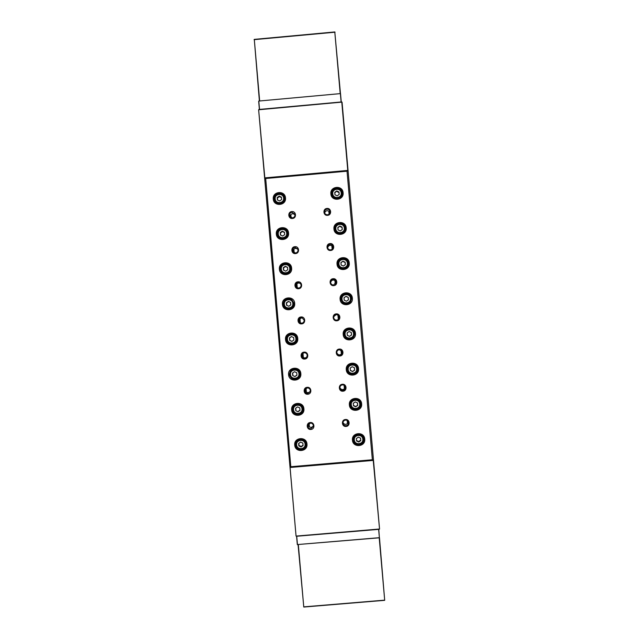 <?xml version="1.0" encoding="UTF-8"?>
<svg xmlns="http://www.w3.org/2000/svg" width="639" height="639" viewBox="0 0 639 639"><rect width="100%" height="100%" fill="white"/><g stroke="black" fill="none" stroke-linecap="round" stroke-linejoin="round"><path stroke-width="0.96" d="M378.783 529.348L379.382 537.79L297.447 544.564L379.382 537.687L378.647 529.364L296.72 536.249L297.462 544.668M297.311 544.54L296.592 536.265M340.379 93.614L341.122 101.984L259.522 109.413L258.803 101.05L340.379 93.614L258.803 101.05M340.531 93.741L341.258 101.968M259.386 109.421L258.675 101.202M379.47 537.695L384.694 600.333L303.789 607.05L298.07 544.62M259.402 100.994L254.306 39.554L259.658 100.97M340.204 93.629L334.804 32.134L340.475 93.693M298.325 544.596L303.749 606.866L384.686 600.149L379.215 537.806M335.076 32.198L254.058 39.666M254.306 39.37L334.78 31.95M347.456 423.657L347.177 420.446M344.413 388.911L344.094 385.245M341.37 354.19L341.01 350.06M338.327 319.492L337.943 315.075M335.251 284.355L334.9 280.401M332.168 249.234L331.865 245.735M329.093 214.129L328.829 211.094M309.412 426.948L309.108 423.505M306.377 392.226L306.033 388.32M303.341 357.521L302.966 353.159M300.314 322.839L299.931 318.39M297.263 287.917L296.903 283.724M294.204 252.812L293.876 249.082M291.136 217.731L290.849 214.464M264.834 177.882L265.688 178.505L290.809 466.718L290.074 467.492L296.057 536.089L258.635 109.772L264.834 177.882L347.776 170.421L341.777 102.128L258.635 109.772M342.057 102.176L379.542 529.004L373.24 460.407L372.361 459.76L347.025 171.188L347.776 170.421M324.468 212.22C324.788 213.913 325.81 214.76 327.527 214.784C329.125 214.496 329.98 213.538 330.099 211.924L330.091 211.725C329.772 210.031 328.75 209.185 327.032 209.169C325.371 209.48 324.516 210.479 324.468 212.164L324.468 212.22M327.575 215.335C323.166 215.894 322.535 208.681 326.976 208.45C331.385 207.891 332.016 215.103 327.575 215.335M324.612 212.899C325.69 210.527 327.288 210.095 329.412 211.589L330.012 212.667M327.543 247.325C327.863 249.01 328.885 249.865 330.603 249.889C332.16 249.617 333.015 248.691 333.175 247.117L333.167 246.83C332.847 245.136 331.825 244.29 330.107 244.266C328.462 244.577 327.599 245.568 327.535 247.237L327.543 247.325M330.659 250.464C326.241 251.023 325.61 243.802 330.051 243.579C334.461 243.02 335.1 250.24 330.659 250.464M327.615 247.74C328.59 245.208 330.203 244.705 332.448 246.231L333.119 247.628M330.619 282.446C330.938 284.139 331.961 284.994 333.678 285.01L336.242 281.951C335.922 280.265 334.908 279.411 333.191 279.387C331.569 279.682 330.714 280.649 330.611 282.286L330.619 282.446M333.734 285.617C329.325 286.176 328.694 278.947 333.135 278.724C337.544 278.165 338.183 285.393 333.734 285.617M330.635 282.566C331.529 279.906 333.143 279.347 335.483 280.888L336.202 282.765M333.702 317.591C334.021 319.284 335.036 320.139 336.761 320.155L338.127 319.66L339.325 317.096C339.005 315.41 337.983 314.556 336.266 314.532L333.782 316.64L333.702 317.591M336.817 320.786C332.4 321.345 331.769 314.116 336.21 313.893C340.627 313.334 341.266 320.562 336.817 320.786M333.766 316.688C334.916 314.468 336.505 314.1 338.526 315.57L339.229 317.192L338.079 319.692M336.777 352.752L336.809 352.984C337.216 354.541 338.231 355.324 339.844 355.324C341.53 355.004 342.384 353.982 342.408 352.265L342.24 351.514L339.349 349.693C337.656 350.012 336.801 351.035 336.777 352.752C338.119 355.26 339.812 355.532 341.857 353.607L341.585 350.507M339.9 355.979C335.483 356.53 334.852 349.301 339.301 349.078C343.71 348.527 344.349 355.763 339.9 355.979M342.161 351.338L341.857 353.607M339.86 387.937L339.876 388.041C340.236 389.67 341.25 390.493 342.927 390.509C344.613 390.189 345.467 389.167 345.491 387.45L345.443 387.098C344.988 385.613 343.99 384.87 342.432 384.878C340.739 385.197 339.884 386.212 339.86 387.937M342.983 391.188C338.566 391.739 337.935 384.502 342.384 384.287C346.801 383.735 347.432 390.972 342.983 391.188M289.363 215.359L289.547 216.142L292.414 217.915C294.108 217.595 294.962 216.573 294.978 214.856L294.843 214.201L291.927 212.3C290.242 212.627 289.387 213.642 289.363 215.359M292.446 218.466C288.037 219.025 287.406 211.821 291.847 211.589C296.248 211.03 296.879 218.242 292.446 218.466M292.43 250.44L292.758 251.534L295.482 253.004C297.167 252.677 298.022 251.662 298.046 249.945L297.806 249.026L294.994 247.389C293.301 247.708 292.454 248.723 292.43 250.44M295.514 253.579C291.104 254.138 290.473 246.926 294.906 246.694C299.316 246.135 299.947 253.356 295.514 253.579M295.498 285.545L296.28 287.262L298.549 288.109C300.234 287.79 301.089 286.767 301.113 285.05L300.53 283.572L298.062 282.486C296.368 282.805 295.514 283.828 295.498 285.545M298.581 288.716C294.172 289.267 293.541 282.047 297.982 281.823C302.383 281.272 303.014 288.493 298.581 288.716M298.565 320.666C298.828 322.216 299.739 323.078 301.304 323.246L301.616 323.23C303.309 322.911 304.164 321.896 304.18 320.179L301.959 317.663L301.129 317.615C299.435 317.934 298.581 318.949 298.565 320.666M301.648 323.869C297.239 324.42 296.608 317.192 301.049 316.976C305.458 316.417 306.089 323.646 301.648 323.869M301.632 355.811C301.951 357.505 302.966 358.359 304.683 358.375L306.688 357.273L307.255 355.324C306.936 353.631 305.913 352.776 304.196 352.752L302.439 353.575L301.632 355.811M304.723 359.038C300.314 359.589 299.683 352.361 304.116 352.145C308.533 351.594 309.164 358.822 304.723 359.038M304.699 390.972C305.019 392.666 306.041 393.52 307.758 393.544L310.203 391.595L310.322 390.485C310.003 388.8 308.988 387.937 307.263 387.921L304.899 389.654L304.699 390.972M307.798 394.231C303.381 394.782 302.75 387.546 307.191 387.33C311.608 386.779 312.239 394.015 307.798 394.231M294.986 214.96C293.397 213.346 291.847 213.386 290.338 215.079L289.93 216.813M297.982 249.537C296.384 247.972 294.843 248.028 293.357 249.697L293.061 251.99M300.721 283.844C299.124 282.63 297.67 282.789 296.384 284.339L295.977 286.048L296.528 287.486M302.151 317.711L299.411 318.997L299.004 320.714L299.699 322.328L301.504 323.238M302.646 353.391L302.031 355.396L302.726 357.009C304.092 358.215 305.466 358.231 306.848 357.041M305.115 389.239L305.762 391.707C307.471 393.089 308.988 392.897 310.306 391.14M330.866 193.873C329.884 186.053 342.712 184.903 343.103 192.778C344.086 200.598 331.258 201.748 330.866 193.873M342.464 192.93C342.153 186.165 331.178 186.684 331.481 193.449L331.505 193.913C331.785 200.398 342.224 200.35 342.464 193.857L342.464 192.93M340.275 197.818L341.841 194.583L341.897 193.042C341.617 186.971 331.801 187.419 332.048 193.489C331.801 187.435 341.609 186.987 341.897 193.042L341.897 193.857C341.705 199.688 332.32 199.759 332.064 193.929L333.35 197.563M331.497 193.849L333.51 189.983M340.715 190.246L342.416 194.256M333.949 228.994C332.967 221.174 345.795 220.024 346.186 227.907C347.169 235.735 334.341 236.877 333.949 228.994M345.547 228.035C345.244 221.366 334.461 221.701 334.556 228.379L334.58 229.01C334.844 235.304 344.9 235.567 345.507 229.297L345.547 228.035M335.124 229.537C335.355 235.168 344.357 235.384 344.876 229.768L344.948 229.233C344.429 234.88 335.379 234.665 335.14 229.002L335.124 228.411C335.068 222.444 344.701 222.164 344.972 228.123L344.948 229.233L344.972 228.131C344.709 222.156 335.076 222.436 335.124 228.411L335.124 229.537M334.556 228.666C334.996 225.839 336.633 224.169 339.453 223.666M341.482 223.842C343.798 224.608 345.124 226.206 345.459 228.618L345.459 229.585M337.033 264.139C336.042 256.311 348.878 255.169 349.269 263.052C350.26 270.888 337.424 272.022 337.033 264.139M348.63 263.156C348.351 256.702 337.983 256.678 337.664 263.124L337.656 264.123C337.887 270.017 347.121 270.872 348.439 265.129L348.63 263.156M338.183 264.442C338.39 269.722 346.673 270.449 347.816 265.289L347.904 264.961C346.761 270.145 338.43 269.41 338.215 264.107L338.223 263.164C338.566 257.413 347.808 257.477 348.055 263.236L347.904 264.961L348.055 263.236C347.808 257.469 338.566 257.405 338.223 263.164L338.183 264.442M337.648 263.316C338.175 257.03 348.255 257.221 348.527 263.532L348.391 265.305M340.108 299.3C339.125 291.464 351.961 290.338 352.361 298.221C353.343 306.065 340.507 307.191 340.108 299.3M351.714 298.301C351.49 292.566 342.584 291.496 341.01 297.023L340.739 299.26C342.616 304.483 345.843 305.514 350.412 302.359L351.714 298.301M341.242 299.364C342.959 304.068 345.859 304.963 349.932 302.055L350.036 301.928C345.939 304.851 343.023 303.948 341.298 299.228L341.569 297.119C343.063 292.247 350.939 293.269 351.138 298.357L350.036 301.928L351.138 298.357C350.939 293.269 343.063 292.247 341.569 297.119L341.242 299.364M340.978 297.103C342.616 291.688 351.37 292.798 351.586 298.453L350.348 302.423M343.199 334.485C342.208 326.641 355.052 325.523 355.444 333.414C356.434 341.258 343.59 342.376 343.199 334.485M354.797 333.462C354.437 330.954 353.047 329.333 350.619 328.59C346.386 328.246 344.117 330.187 343.822 334.421L345.372 337.791C350.499 340.667 353.639 339.229 354.797 333.462M344.309 334.309L345.867 337.488L344.381 334.365C344.677 330.499 346.753 328.765 350.611 329.173C352.712 329.876 353.918 331.314 354.222 333.51C353.239 338.606 350.46 339.94 345.867 337.488C350.46 339.94 353.239 338.606 354.222 333.51C353.918 331.314 352.712 329.876 350.611 329.173L350.507 329.149C346.665 328.742 344.605 330.459 344.309 334.309M350.563 328.582C352.944 329.325 354.31 330.938 354.653 333.406C353.535 339.109 350.42 340.555 345.332 337.751M346.282 369.685C345.292 361.842 358.144 360.723 358.535 368.623C359.525 376.467 346.673 377.577 346.282 369.685M357.888 368.647L357.129 366.299C354.477 361.323 346.138 364.014 346.905 369.598L347.153 370.828C348.838 376.914 358.727 374.909 357.888 368.647M347.376 369.27L347.464 369.526C346.769 364.486 354.318 362.097 356.658 366.618L357.313 368.671C358.056 374.262 349.261 376.099 347.704 370.684C349.269 376.099 358.056 374.262 357.313 368.671L356.522 366.379C354.19 361.882 346.689 364.262 347.376 369.27M357.049 366.171L357.728 368.368C358.551 374.51 348.918 376.603 347.113 370.684M349.373 404.91C348.383 397.059 361.235 395.948 361.626 403.848C362.617 411.7 349.765 412.81 349.373 404.91M360.971 403.848L360.66 402.426C358.791 396.507 349.166 398.64 349.988 404.791L350.1 405.517C351.274 412.043 361.834 410.43 360.971 403.848M350.444 404.247L350.547 404.703C349.797 399.167 358.479 397.274 360.124 402.618L360.396 403.856C361.163 409.743 351.738 411.212 350.651 405.382C351.738 411.22 361.171 409.743 360.396 403.856L359.965 402.171C358.327 396.859 349.701 398.744 350.444 404.247M360.564 402.187L360.795 403.361C361.642 409.743 351.474 411.548 350.052 405.262M273.276 199.033C272.294 191.221 285.098 190.071 285.489 197.938C286.464 205.758 273.66 206.9 273.276 199.033M284.89 198.09L284.563 196.652C282.694 190.781 273.125 192.954 273.947 199.064L274.443 200.91C276.679 206.381 285.681 203.953 284.89 198.09M276.336 234.122C275.353 226.31 288.157 225.168 288.548 233.035C289.531 240.855 276.719 241.997 276.336 234.122M287.949 233.163L287.43 231.262C285.146 225.839 276.216 228.299 277.007 234.138L277.805 236.542C280.497 241.414 288.708 238.682 287.949 233.163M279.395 269.235C278.412 261.415 291.224 260.281 291.616 268.156C292.598 275.984 279.786 277.11 279.395 269.235M291.017 268.252L290.01 265.528C287.095 261.008 279.339 263.891 280.066 269.219L281.607 272.581C286.727 275.449 289.858 274.011 291.017 268.252M282.462 304.364C281.479 296.536 294.291 295.41 294.683 303.293C295.665 311.121 282.845 312.247 282.462 304.364M294.076 303.365L291.48 299.156C286.615 297.518 283.836 299.236 283.125 304.324C283.436 306.648 284.682 308.23 286.871 309.068C291.288 309.715 293.692 307.814 294.076 303.365M285.521 339.517C284.547 331.689 297.359 330.563 297.75 338.446C298.732 346.282 285.913 347.4 285.521 339.517M297.143 338.494C296.368 334.852 294.132 333.223 290.425 333.614C287.574 334.517 286.168 336.457 286.192 339.453C287.326 343.742 290.01 345.204 294.228 343.838C296.272 342.64 297.239 340.859 297.143 338.494M288.588 374.686C287.606 366.85 300.434 365.74 300.825 373.631C301.808 381.467 288.98 382.577 288.588 374.686M300.218 373.647C298.381 368.463 295.186 367.401 290.625 370.46L289.251 374.598C291.52 380.189 294.906 380.988 299.427 377.002L300.218 373.647M291.664 409.879C290.681 402.035 303.501 400.933 303.9 408.824C304.883 416.668 292.047 417.77 291.664 409.879M303.285 408.816C303.078 403.409 294.891 401.939 292.822 406.939L292.319 409.759C292.542 415.518 301.48 416.58 303.022 411.029L303.285 408.816M274.538 199.064C273.812 193.601 282.358 191.652 284.051 196.892L284.347 198.202C285.066 203.474 276.967 205.638 274.97 200.71L277.669 203.785M284.347 200.981L284.619 198.905L284.051 196.892C282.35 191.636 273.796 193.593 274.538 199.072L274.97 200.71L274.538 199.072M286.48 237.404L287.662 233.762L286.935 231.534C284.858 226.685 276.879 228.898 277.59 234.122L278.292 236.262L277.59 234.13C276.895 228.906 284.866 226.693 286.935 231.534L287.414 233.251C288.085 238.219 280.697 240.663 278.292 236.262L278.596 236.757C279.77 238.491 281.4 239.258 283.476 239.05M282.286 272.478C286.855 275.074 289.659 273.796 290.705 268.644L289.547 265.856L290.473 268.332C289.419 273.508 286.599 274.794 282.007 272.182L280.649 269.195C281.975 263.691 284.938 262.581 289.547 265.856C284.938 262.581 281.975 263.691 280.649 269.195L282.286 272.478M287.262 308.605C291.232 309.228 293.389 307.535 293.748 303.541L291.16 299.619L293.533 303.421C293.173 307.447 291.001 309.14 287.015 308.517C285.082 307.758 283.988 306.345 283.708 304.284C284.331 299.747 286.815 298.197 291.16 299.619C286.807 298.197 284.331 299.747 283.708 304.284C283.98 306.345 285.082 307.75 287.015 308.517L287.262 308.605M294.14 343.255C295.993 342.192 296.879 340.595 296.8 338.454C296.089 335.171 294.076 333.726 290.745 334.117L290.513 334.173C293.86 333.782 295.889 335.235 296.6 338.534C296.688 340.683 295.793 342.296 293.924 343.367C290.162 344.541 287.774 343.215 286.775 339.397C286.743 336.745 287.989 335.004 290.513 334.173C287.989 335.004 286.743 336.745 286.775 339.397C287.774 343.215 290.162 344.541 293.924 343.367L294.14 343.255M299.124 376.419L299.851 373.392C298.197 368.751 295.33 367.816 291.264 370.588L291.033 370.852C295.122 368.064 298.006 369.007 299.667 373.671L298.94 376.714C294.883 380.253 291.847 379.518 289.834 374.526L291.033 370.852L289.834 374.526C291.847 379.526 294.875 380.253 298.94 376.714L299.124 376.419M302.662 410.35L302.902 408.345C300.602 403.137 297.486 402.586 293.557 406.7L293.341 407.163C297.295 403.025 300.426 403.584 302.734 408.824L302.495 410.837C301.081 415.789 293.109 414.823 292.902 409.679L293.341 407.163L292.902 409.679C293.101 414.823 301.081 415.797 302.495 410.837L302.662 410.35M284.698 197.052L281.663 194.232M274.754 197.131L274.634 201.277M287.558 231.55C286.336 229.569 284.563 228.634 282.238 228.77M278.5 230.815L277.342 234.681L277.981 236.805M290.13 265.712C287.119 261.431 279.674 264.362 280.385 269.554L281.767 272.733M291.608 299.236C286.815 297.726 284.083 299.459 283.42 304.444C283.716 306.696 284.914 308.246 287.007 309.108M290.553 333.582C287.798 334.517 286.432 336.441 286.472 339.357C287.558 343.566 290.186 345.036 294.347 343.782M290.753 370.324L289.515 374.286C291.68 379.766 295.01 380.612 299.523 376.834M292.95 406.684L292.566 409.24C292.774 414.807 301.336 416.053 303.11 410.765M342.943 423.138L342.951 423.202C343.303 424.855 344.317 425.694 346.011 425.71C347.704 425.398 348.559 424.376 348.574 422.651L348.551 422.427C348.143 420.861 347.129 420.079 345.515 420.079C343.822 420.398 342.967 421.413 342.943 423.138M346.074 426.421C341.657 426.964 341.018 419.727 345.467 419.511C349.884 418.968 350.523 426.205 346.074 426.421M307.774 426.157C308.094 427.85 309.108 428.705 310.834 428.729L313.366 426.421L313.398 425.67C313.078 423.984 312.056 423.122 310.338 423.098L307.838 425.254L307.774 426.157M310.873 429.44C306.456 429.991 305.825 422.754 310.266 422.539C314.684 421.988 315.315 429.224 310.873 429.44M308.078 424.608L308.789 426.429C310.578 427.834 312.12 427.603 313.406 425.734M352.456 440.151C351.474 432.291 364.326 431.189 364.725 439.097C365.708 446.957 352.856 448.051 352.456 440.151M364.062 439.065L363.879 438.058C362.417 431.764 352.225 433.601 353.079 440.007L353.143 440.519C354.086 447.228 364.933 445.782 364.062 439.065M354.637 435.67L353.631 439.904C352.864 434.145 362.033 432.515 363.327 438.178L363.487 439.065C364.262 445.071 354.565 446.381 353.694 440.383C354.565 446.389 364.27 445.079 363.487 439.065L363.152 437.539L360.412 434.344M363.775 437.715L362.497 442.492M294.731 445.087C293.748 437.244 306.576 436.141 306.968 444.041C307.958 451.893 295.122 452.987 294.731 445.087M306.361 444.009C306.129 438.178 297.039 437.204 295.609 442.859L295.394 444.944C295.633 451.054 305.282 451.653 306.257 445.623L306.361 444.009M295.969 444.84L296.161 442.987C297.423 437.899 305.602 438.753 305.809 444.001L305.714 445.471L305.953 443.322L305.115 440.974M295.729 442.5L295.609 444.209L296.704 447.044M379.286 529.308L296.057 536.089L379.542 529.004M341.753 101.92L258.891 109.469M265.688 178.505L347.025 171.188M290.809 466.718L372.361 459.76M344.669 385.692L344.9 388.328C342.919 390.237 341.234 389.998 339.852 387.609M342.959 422.539C344.405 424.759 346.074 424.935 347.951 423.066L347.76 420.893M338.989 191.972L339.197 194.408L337.2 195.814L334.98 194.783L334.772 192.355L336.769 190.949L338.989 191.972L339.125 194.456M342.065 227.085L342.28 229.521L340.275 230.927L338.063 229.896L337.847 227.46L339.852 226.054L342.065 227.085L342.208 229.569M345.148 262.222L345.364 264.65L343.359 266.056L341.138 265.025L340.93 262.589L342.935 261.191L345.148 262.222L345.292 264.706M348.231 297.367L348.447 299.803L346.442 301.209L344.221 300.178L344.014 297.742L346.018 296.336L348.231 297.367L348.375 299.859M351.322 332.544L351.53 334.98L349.525 336.378L347.312 335.347L347.097 332.911L349.102 331.505L351.242 332.504L351.53 334.98M354.405 367.729L354.621 370.173L352.616 371.571L350.396 370.54L350.18 368.096L352.185 366.698L354.405 367.729M357.497 402.945L357.712 405.382L355.707 406.787L353.487 405.749L353.271 403.305L355.276 401.907L357.497 402.945M360.588 438.178L360.803 440.614L358.791 442.02L356.57 440.982L356.362 438.538L358.367 437.132L360.588 438.178M303.285 448.754L306.329 445.247M298.852 439.344L296.36 442.316L295.969 444.848C296.2 450.303 304.819 450.854 305.714 445.471C304.811 450.87 296.192 450.311 295.969 444.848M338.526 315.57L338.822 318.901M335.483 280.888L335.747 283.82M332.448 246.231L332.663 248.691M329.412 211.589L329.588 213.586M290.338 215.079L290.537 217.404M293.357 249.697L293.605 252.493M296.384 284.339L296.664 287.598M299.411 318.997L299.699 322.328M302.439 353.679L302.726 357.009M305.498 388.752L305.762 391.707M308.573 423.929L308.789 426.429M290.074 467.492L373.24 460.407M298.86 445.918L301.073 446.957L303.078 445.559L302.87 443.115L300.649 442.076L298.645 443.474L298.86 445.918L298.996 445.423L301.201 446.461L301.073 446.957M298.812 443.362L298.996 445.423M301.201 446.461L303.046 445.167M356.338 443.905L353.095 440.159M360.508 438.138L360.803 440.614M360.684 440.143L358.687 441.541L358.791 442.02M358.687 441.541L356.538 440.535M348.359 421.788L347.951 423.066M295.793 410.717L298.006 411.756L300.01 410.358L299.795 407.914L297.582 406.883L295.577 408.281L295.793 410.717L298.006 411.756M292.718 375.54L294.938 376.571L296.935 375.173L296.728 372.737L294.507 371.698L292.51 373.104L292.718 375.54L294.938 376.571M289.651 340.379L291.863 341.41L293.868 340.012L293.652 337.576L291.44 336.545L289.443 337.943L289.651 340.379L291.991 341.33M286.591 305.242L288.804 306.273L290.801 304.867L290.585 302.439L288.373 301.408L286.376 302.806L286.591 305.242L288.812 306.265M283.524 270.121L285.737 271.152L287.734 269.746L287.526 267.318L285.313 266.287L283.309 267.685L283.524 270.121M280.465 235.024L282.67 236.047L284.674 234.649L284.459 232.213L282.246 231.19L280.249 232.588L280.465 235.024M277.398 199.943L279.61 200.965L281.615 199.568L281.4 197.131L279.187 196.109L277.19 197.515L277.398 199.943M295.745 408.161L295.937 410.366M298.141 411.404L299.987 410.11M292.67 372.984L292.878 375.333M295.082 376.363L296.927 375.069M291.496 336.569L289.611 337.887L289.826 340.315M290.593 302.447L288.548 301.496L286.56 302.894L286.767 305.314M287.534 267.469L285.497 266.519L283.508 267.917L283.708 270.209M284.483 232.508L282.446 231.558L280.457 232.955L280.649 235.104M281.44 197.571L279.403 196.62L277.406 198.018L277.582 200.023M277.406 198.018L277.19 197.515M279.403 196.62L279.187 196.109M357.417 402.905L357.712 405.382M357.608 405.054L355.707 406.787M355.611 406.452L353.455 405.445M354.325 367.697L354.621 370.173M354.525 369.989L352.616 371.571M352.528 371.379L350.38 370.38M351.45 334.932L349.525 336.378M349.453 336.33L347.304 335.331M349.102 331.505L351.242 332.504M344.014 297.806L346.018 296.336M345.955 296.448L348.167 297.478M340.946 262.797L342.935 261.191M342.887 261.439L345.092 262.469M337.879 227.811L339.852 226.054M339.82 226.454L342.025 227.476M334.812 192.842L336.769 190.949M336.753 191.484L338.958 192.507M345.316 386.691L344.9 388.328M332.767 193.761C333.039 199.184 341.881 198.394 341.202 193.002C340.93 187.57 332.088 188.369 332.767 193.761M335.842 228.866C336.114 234.297 344.964 233.515 344.285 228.115C344.014 222.684 335.163 223.474 335.842 228.866M338.926 263.995C339.197 269.426 348.047 268.652 347.368 263.252C347.097 257.813 338.247 258.595 338.926 263.995M342.009 299.148C342.28 304.579 351.13 303.805 350.452 298.405C350.18 292.966 341.33 293.74 342.009 299.148M345.092 334.309C345.364 339.756 354.214 338.982 353.535 333.574C353.263 328.134 344.413 328.909 345.092 334.309M348.175 369.502C348.447 374.941 357.305 374.174 356.626 368.767C356.354 363.327 347.496 364.094 348.175 369.502M351.266 404.711C351.538 410.158 360.396 409.391 359.717 403.984C359.445 398.536 350.587 399.303 351.266 404.711M275.193 198.913C275.457 204.336 284.283 203.545 283.612 198.162C283.341 192.738 274.514 193.529 275.193 198.913M278.253 233.994C278.516 239.417 287.35 238.635 286.671 233.243C286.4 227.819 277.574 228.602 278.253 233.994M281.312 269.091C281.583 274.522 290.41 273.74 289.739 268.348C289.467 262.917 280.633 263.699 281.312 269.091M284.371 304.212C284.643 309.643 293.477 308.869 292.806 303.469C292.534 298.038 283.7 298.812 284.371 304.212M287.438 339.349C287.71 344.78 296.544 344.014 295.873 338.606C295.601 333.175 286.759 333.949 287.438 339.349M290.505 374.502C290.777 379.941 299.619 379.175 298.94 373.775C298.669 368.336 289.826 369.102 290.505 374.502M293.573 409.679C293.844 415.118 302.686 414.36 302.007 408.952C301.744 403.513 292.894 404.271 293.573 409.679M354.349 439.936C354.621 445.391 363.487 444.632 362.808 439.217C362.537 433.761 353.671 434.528 354.349 439.936M296.648 444.88C296.911 450.319 305.762 449.568 305.083 444.153C304.811 438.713 295.969 439.472 296.648 444.88"/></g></svg>
